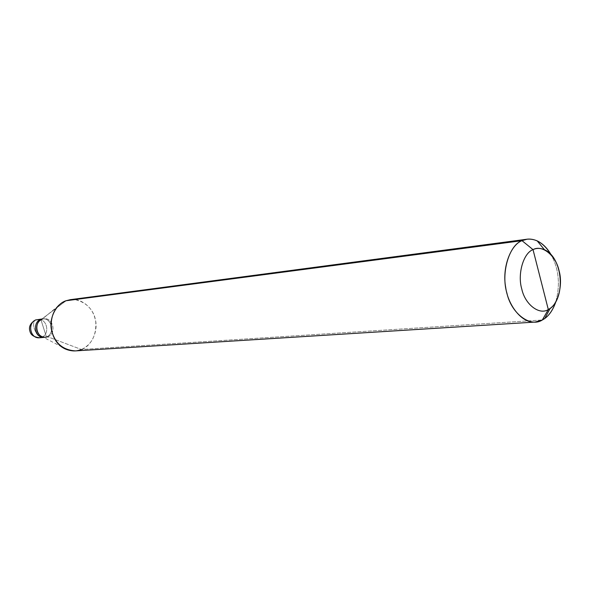 <?xml version="1.0" encoding="UTF-8"?>
<svg xmlns="http://www.w3.org/2000/svg" width="590" height="590" viewBox="0 0 590 590"><rect width="100%" height="100%" fill="white"/><g stroke="black" fill="none" stroke-linecap="round" stroke-linejoin="round"><path stroke-width="0.44" stroke-dasharray="2.95 2.21" d="M41.536 337.31C50.268 334.331 47.348 318.172 37.73 319.47C47.348 318.172 50.268 334.331 41.536 337.31L46.411 336.897C55.172 333.903 52.23 317.634 42.583 318.932L41.824 319.057C51.647 316.646 55.667 333.733 46.411 336.897L40.806 319.352L46.411 336.897L41.536 337.31C38.719 336.971 36.344 334.213 34.397 329.036C33.099 324.471 33.409 321.476 35.348 320.06C33.409 321.476 33.099 324.471 34.397 329.036C36.344 334.213 38.719 336.971 41.536 337.31L39.493 337.775M46.411 336.897L40.806 319.352L46.411 336.897L43.608 337.392L46.411 336.897C55.667 333.733 51.647 316.646 41.824 319.057L42.583 318.932C52.23 317.634 55.172 333.903 46.411 336.897L47.746 336.787L46.411 336.897M41.551 319.271L66.102 300.73L41.551 319.271M62.54 302.449L42.141 319.205C51.986 315.149 57.754 333.328 47.746 336.787L81.479 349.509L542.328 319.994L81.479 349.509L47.746 336.787L42.495 336.809L67.142 349.686M70.35 299.676C81.427 297.758 93.463 308.4 95.337 319.485C98.493 331.182 91.295 346.264 81.479 349.509L75.343 350.903M47.746 336.787C56.522 333.785 53.579 317.479 43.918 318.784L42.141 319.205M81.479 349.509C91.745 344.471 96.502 335.245 95.757 321.823C93.677 309.691 86.678 302.279 74.746 299.587M555.773 302.006C560.389 284.646 558.863 268.952 551.185 254.917C558.863 268.952 560.389 284.646 555.773 302.006M43.675 337.428L45.718 337.251M41.883 319.006L43.918 318.784"/><path stroke-width="0.89" d="M43.675 337.428L39.515 337.775C29.943 338.852 27.28 322.737 35.968 319.891L40.806 319.352C32.538 322.081 34.309 337.465 43.608 337.392C34.309 337.465 32.538 322.081 40.806 319.352L35.968 319.891C27.28 322.737 29.943 338.852 39.515 337.775L41.536 337.31M35.592 319.964L41.883 319.006M533.028 249.636C542.173 244.319 555.928 255.662 559.025 270.604C563.31 284.97 557.712 305.657 548.309 309.551L533.028 249.636C523.404 252.977 517.253 274.21 521.796 289.093C525.1 304.595 539.415 315.385 548.309 309.551L542.328 319.994C530.528 327.841 511.331 313.688 506.884 293.038C500.792 273.229 509.133 244.983 522.017 240.676C510.652 244.703 501.891 267.794 505.696 287.396C508.034 305.45 521.973 323.475 535.108 322.074L542.328 319.994C547.999 317.103 552.483 311.1 555.773 302.006C553.088 309.669 549.415 315.156 544.769 318.467L542.328 319.994L548.309 309.551C539.415 315.385 525.1 304.595 521.796 289.093C517.253 274.21 523.404 252.977 533.028 249.636L548.309 309.551L550.146 308.408C565.847 297.345 562.794 257.454 544.43 249.718C540.27 247.977 536.472 247.948 533.028 249.636L522.017 240.676L533.028 249.636M40.806 319.352C32.538 322.081 34.309 337.465 43.608 337.392C34.309 337.465 32.538 322.081 40.806 319.352L41.824 319.057L40.806 319.352M42.141 319.205C33.409 322.074 36.086 338.336 45.718 337.251L47.746 336.787M42.495 336.809C35.584 334.478 34.721 323.556 40.843 319.839M535.108 322.074L75.343 350.903C62.629 349.973 54.678 343.004 51.507 329.994C48.771 318.025 56.492 303.577 66.102 300.73L62.54 302.449C45.637 312.589 48.092 343.358 67.142 349.686C72.371 351.389 77.15 351.33 81.479 349.509M74.746 299.587L522.017 240.676L66.102 300.73L70.35 299.676L527.04 239.216L522.017 240.676C526.619 238.478 531.686 238.552 537.21 240.89C542.763 243.589 547.417 248.265 551.185 254.917C544.349 243.611 536.303 238.375 527.04 239.216M35.348 320.06C30.798 322.885 28.888 326.248 29.625 330.149C30.267 332.177 30.319 336.543 39.493 337.775M537.21 240.89L544.43 249.718M544.769 318.467L550.146 308.408"/></g></svg>
